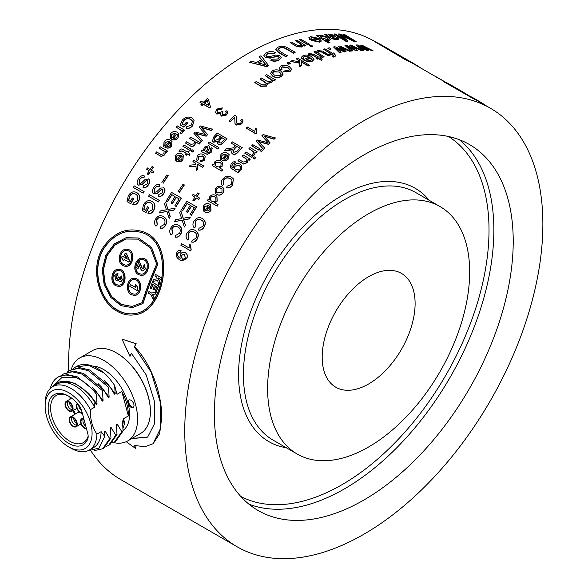 <?xml version="1.0" encoding="UTF-8"?>
<svg xmlns="http://www.w3.org/2000/svg" width="588" height="588" viewBox="0 0 588 588"><rect width="100%" height="100%" fill="white"/><g stroke="black" fill="none" stroke-linecap="round" stroke-linejoin="round"><path stroke-width="0.88" d="M184.75 430.901A253.222 146.199 -60 0 1 295.286 176.069A253.222 146.199 -60 0 1 490.414 108.229A253.222 146.199 -60 0 1 542.864 224.153A253.222 146.199 -60 0 1 432.327 478.985A253.222 146.199 -60 0 1 237.199 546.825A253.222 146.199 -60 0 1 184.75 430.901M68.715 370.991A253.222 146.199 -60 0 1 68.612 363.847A253.222 146.199 -60 0 1 179.142 109.015A253.222 146.199 -60 0 1 374.277 41.175L376.158 42.262M131.631 353.16L129.97 356.379L131.389 353.241L146.214 374.923L154.247 400.671L154.762 423.286L147.654 437.112L131.602 438.677M126.214 441.691L135.924 448.717L134.365 445.388L144.854 446.799L153.012 443.756L160.759 427.968L160.134 401.714L151.094 372.064L134.365 346.92L135.924 343.737L122.017 339.136L136.159 343.671L134.601 346.846C151.947 364.244 161.979 395.32 161.751 417.627L159.642 433.635L153.145 443.653M275.353 52.604L273.971 53.412L267.599 53.589L265.923 55.316L266.651 56.345L269.782 56.58L275.64 55.074L279.984 55.757L281.262 57.528L279.057 59.8C276.103 61.218 273.376 61.314 270.884 60.101L272.295 59.212L277.58 59.013L279.19 57.499L278.558 56.566L277.007 56.176L270.26 57.852L265.247 57.249L263.88 55.301L266.099 52.795C269.48 51.2 272.56 51.134 275.353 52.604L273.949 53.699L267.591 53.875L265.93 55.456M281.24 57.675L279.043 60.086C276.088 61.497 273.369 61.6 270.877 60.38L270.884 60.101M279.168 57.646L278.536 56.86L276.992 56.463L270.245 58.138L265.239 57.528L263.88 55.441M305.863 45.32A253.56 146.397 120 0 0 304.555 45.724L303.312 45.011L302.026 46.724L297.036 46.481L290.119 42.564A253.56 146.397 -60 0 1 291.575 42.057L296.911 45.136L301.041 45.879L302.034 45.041L300.431 43.475L295.639 40.712A253.56 146.397 -60 0 1 297.094 40.256L305.804 45.621A253.222 146.199 120 0 0 304.503 46.033L303.415 45.401M303.364 45.768L303.312 45.011M303.254 45.313L301.975 47.025L296.991 46.783L290.119 42.564M301.982 45.203L295.639 40.712M309.501 44.247L309.442 44.556A253.222 146.199 120 0 0 308.002 44.967L299.292 39.602A253.56 146.397 -60 0 1 300.733 39.183L309.501 44.247A253.56 146.397 120 0 0 308.061 44.659L299.292 39.602M317.204 38.837L311.706 37.625L310.868 38.044M311.375 38.837L309.707 39.065L308.898 37.617L310.567 36.61L319.034 38.441L321.379 40.932L319.798 41.88L311.037 39.866A253.56 146.397 -60 0 1 317.277 38.529L311.78 37.316L310.876 37.882L311.309 39.146L309.641 39.374L308.884 37.772M321.327 41.079L319.725 42.189L311.353 40.403L311.037 39.866M330.316 39.749L329.001 40.587L326.583 40.462M318.865 36.089L319.865 35.001L327.95 37.206L330.39 39.602L329.089 40.278L325.627 39.91L329.875 42.726A253.222 146.199 120 0 0 328.479 42.946L316.462 35.655A253.56 146.397 -60 0 1 317.755 35.449L318.659 35.875M327.56 35.015L329.251 34.06L334.484 35.376L335.057 36.912L332.161 37.588L336.27 38.698L337.306 38.389L336.681 37.61L338.196 37.661L339.144 38.823L337.299 39.418L332.308 38.558L324.774 34.545A253.56 146.397 -60 0 1 326.208 34.413L327.501 35.155M335.469 36.691L332.066 37.904M337.181 38.521L336.681 37.61M339.048 38.97L337.203 39.734L332.213 38.867L324.774 34.545M275.412 79.681A253.56 146.397 120 0 0 274.082 80.527L272.847 79.814L271.627 82.364L267.606 83.128L266.445 85.863L260.793 86.054L254.78 82.585A253.56 146.397 -60 0 1 256.258 81.541L261.785 84.731L265.482 84.892L266.401 83.422L265.041 81.938L259.955 78.998A253.56 146.397 -60 0 1 261.432 78.006L267.128 81.284L270.664 81.401L271.553 80.049L269.701 78.189L265.159 75.565A253.56 146.397 -60 0 1 266.643 74.617L275.427 79.953A253.222 146.199 120 0 0 274.096 80.799L272.928 80.122M272.95 80.438L272.847 79.814M272.861 80.086L271.641 82.636L267.628 83.393L266.467 86.127L260.822 86.318L254.78 82.585M267.724 83.805L267.606 83.128M266.401 83.555L259.955 78.998M271.553 80.181L265.159 75.565M283.24 73.956L281.461 76.477C278.793 77.969 275.941 77.947 272.906 76.403L270.509 73.551M290.472 63.151L290.457 63.445A253.222 146.199 120 0 0 288.774 64.276L287.098 63.019A253.56 146.397 -60 0 1 288.789 62.181L290.472 63.151A253.56 146.397 120 0 0 288.789 63.989L287.098 63.019M317.086 57.845L312.257 55.059L309.641 54.912L308.119 54.228L309.141 53.457L313.838 54.302L318.894 57.22A253.56 146.397 -60 0 1 319.968 56.86L321.121 57.521A253.56 146.397 120 0 0 320.048 57.881L322.217 59.138L321.651 60.152L318.593 58.388A253.56 146.397 120 0 0 317.13 58.91L315.976 58.241A253.56 146.397 -60 0 1 317.439 57.72L312.301 54.758L309.685 54.61L308.163 53.927M321.121 57.521L321.07 57.822A253.222 146.199 120 0 0 320.357 58.065M322.217 59.138L321.607 60.454L318.542 58.69A253.222 146.199 120 0 0 317.086 59.204L315.976 58.241M334.925 53.589A253.56 146.397 120 0 0 333.661 53.89L335.755 55.221L334.859 56.522L333.367 56.793L332.286 55.985L333.852 55.448L332.242 54.243A253.56 146.397 120 0 0 330.596 54.677L329.442 54.008A253.56 146.397 -60 0 1 331.081 53.582L323.466 49.186A253.56 146.397 -60 0 1 324.892 48.826L332.514 53.229A253.56 146.397 -60 0 1 333.771 52.92L334.851 53.898A253.222 146.199 120 0 0 334.021 54.096M335.932 55.978L335.755 55.221M335.689 55.529L334.793 56.83L333.3 57.102L332.286 55.985M333.741 55.588L332.176 54.552A253.222 146.199 120 0 0 330.529 54.985L329.442 54.008M330.669 53.692L323.466 49.186M351.007 50.774A253.56 146.397 120 0 0 349.581 50.943L340.856 47.165L346.06 51.428A253.56 146.397 120 0 0 344.619 51.656L336.211 48.025L341.069 52.281A253.56 146.397 120 0 0 339.695 52.545L333.543 46.989A253.56 146.397 -60 0 1 334.991 46.731L343.37 50.362L338.306 46.209A253.56 146.397 -60 0 1 339.754 46.011L350.911 51.082A253.222 146.199 120 0 0 349.493 51.252L341.797 47.922M346.06 51.428L345.972 51.737A253.222 146.199 120 0 0 344.539 51.965L336.998 48.708M341.069 52.281L340.989 52.589A253.222 146.199 120 0 0 339.614 52.854L333.543 46.989M342.356 49.907L338.306 46.209M372.998 50.37A253.56 146.397 120 0 0 371.66 50.267L363.046 46.158L368.353 50.09A253.56 146.397 120 0 0 367 50.046L358.687 46.114L363.649 50.017A253.56 146.397 120 0 0 362.348 50.031L356.049 44.953A253.56 146.397 -60 0 1 357.416 44.967L365.707 48.9L360.54 45.07A253.56 146.397 -60 0 1 361.899 45.136L372.873 50.678A253.222 146.199 120 0 0 371.543 50.575L364.501 47.216M368.353 50.09L368.242 50.399A253.222 146.199 120 0 0 366.89 50.362L359.863 47.033M363.649 50.017L363.538 50.325A253.222 146.199 120 0 0 362.245 50.34L362.112 50.237M361.458 49.708L356.049 44.953M364.17 48.157L360.54 45.07M208.373 99.232L210.504 107.038A253.222 146.199 120 0 0 209.578 107.927L203.308 104.304A253.222 146.199 120 0 0 202.074 105.502L200.905 104.657A253.56 146.397 -60 0 1 202.14 103.459L199.824 102.121A253.56 146.397 -60 0 1 200.956 101.033L203.272 102.371A253.56 146.397 -60 0 1 207.277 98.608L208.373 99.232L210.43 106.818A253.56 146.397 120 0 0 209.504 107.707L203.235 104.083A253.56 146.397 120 0 0 201.993 105.289L200.905 104.657M202.029 103.569L199.824 102.121M234.832 117.424A253.222 146.199 120 0 0 230.327 121.731L229.107 120.849A253.56 146.397 -60 0 1 235.2 115.064L236.295 116.49L236.516 122.73L237.339 123.789L240.749 123.098L241.477 121.231L240.61 120.275L241.911 119.254L242.998 120.621L241.697 123.693L236.148 124.899L234.994 123.524L234.759 117.196A253.56 146.397 120 0 0 230.246 121.51L229.107 120.849M236.332 116.608L236.552 122.833M241.506 121.341L240.61 120.275M243.035 120.731L241.778 123.914L236.229 125.112L235.031 123.627M167.33 150.925L167.455 151.087A253.222 146.199 120 0 0 166.558 152.27L165.559 151.697L164.846 154.85L161.215 156.482L155.555 153.248A253.56 146.397 -60 0 1 156.54 151.91L160.803 154.372L163.89 153.813L164.14 151.197L159.311 148.191A253.56 146.397 -60 0 1 160.311 146.875L167.33 150.925A253.56 146.397 120 0 0 166.426 152.116L165.434 151.535L164.713 154.688L161.075 156.334L155.555 153.248M164.206 151.278L159.311 148.191M169.16 141.465L165.147 142.48L165.015 145.339L163.633 146.39M172.034 141.539L171.556 146.074C169.792 148.22 167.668 148.683 165.191 147.463L164.75 147.103A253.56 146.397 -60 0 1 169.226 141.385L165.022 142.311L164.883 145.177L163.684 146.441L164.052 141.752C165.956 139.459 168.117 138.937 170.527 140.201L171.975 141.451L171.431 145.905C169.66 148.058 167.536 148.521 165.059 147.294L164.75 147.103M175.724 133.447L171.667 134.395L171.49 137.195L170.263 138.43L169.961 138.033M178.723 133.697L178.076 137.989C176.268 140.076 174.121 140.51 171.637 139.282L171.211 138.915A253.56 146.397 -60 0 1 175.797 133.351L171.549 134.218L171.373 137.026L170.145 138.254L170.579 133.652C172.527 131.425 174.709 130.94 177.128 132.204L178.671 133.601L177.958 137.812C176.15 139.9 174.004 140.334 171.52 139.106L171.211 138.915M187.557 122.863L187.66 123.061A253.222 146.199 120 0 0 183.948 127.206L180.259 124.943L182.376 120.011C185.433 116.975 188.594 116.292 191.872 117.96L194.047 120.239L192.474 125.692C190.461 127.89 188.307 128.676 186.014 128.037L186.734 126.685L191.372 125.068L192.467 121.032L190.732 119.313C187.976 117.968 185.602 118.394 183.603 120.606L182.045 124.039L183.831 125.075A253.56 146.397 -60 0 1 186.411 122.208L187.557 122.863A253.56 146.397 120 0 0 183.846 127.015L180.259 124.943M194.099 120.342L192.577 125.891C190.563 128.088 188.41 128.868 186.117 128.228L186.014 128.037M192.519 121.135L190.828 119.511C188.072 118.166 185.698 118.6 183.706 120.805L182.148 124.237M180.545 155.173L176.554 156.217L176.444 159.113L175.217 160.348M183.324 155.122L182.964 159.811C181.222 161.994 179.112 162.472 176.635 161.252L176.194 160.906A253.56 146.397 -60 0 1 180.604 155.092L176.422 156.055L176.312 158.951L175.128 160.237L175.452 155.497C177.326 153.167 179.472 152.63 181.89 153.887L183.258 155.041L182.831 159.649C181.089 161.84 178.98 162.317 176.503 161.097L176.194 160.906M193.606 150.601L193.724 150.778A253.222 146.199 120 0 0 192.695 152.049L191.21 151.087A253.56 146.397 -60 0 1 192.239 149.815L193.606 150.601A253.56 146.397 120 0 0 192.57 151.88L191.21 151.087M200.243 142.656L200.354 142.84A253.222 146.199 120 0 0 199.295 144.082L195.826 142.076L194.929 144.832C193.533 146.581 191.916 146.912 190.071 145.817L185.514 143.075A253.56 146.397 -60 0 1 186.558 141.818L190.997 144.383L194.003 143.803L194.466 141.48L189.505 138.305A253.56 146.397 -60 0 1 190.563 137.07L200.243 142.656A253.56 146.397 120 0 0 199.185 143.898L195.716 141.892L194.819 144.655C193.415 146.405 191.798 146.735 189.953 145.64L185.514 143.075M194.518 141.568L189.505 138.305M203.632 165.926L203.757 166.095A253.222 146.199 120 0 0 202.742 167.396L197.23 164.206L197.7 168.954A253.222 146.199 120 0 0 196.407 170.674L195.929 166.036L189.035 166.772A253.56 146.397 -60 0 1 190.262 165.132L195.819 164.618L195.723 163.251L192.938 161.641A253.56 146.397 -60 0 1 193.952 160.34L203.632 165.926A253.56 146.397 120 0 0 202.617 167.227L197.098 164.045L197.575 168.8A253.56 146.397 120 0 0 196.274 170.513M196.054 166.198L189.035 166.772M195.723 163.339L192.938 161.641M218.854 147.559L218.964 147.75A253.222 146.199 120 0 0 217.898 148.97L208.108 143.193A253.56 146.397 -60 0 1 209.181 141.973L218.854 147.559A253.56 146.397 120 0 0 217.788 148.779L208.108 143.193M153.277 167.051A253.56 146.397 120 0 0 151.197 170.123L153.828 171.645A253.56 146.397 120 0 0 152.946 172.953L150.315 171.431A253.56 146.397 120 0 0 148.264 174.533L147.154 173.894A253.56 146.397 -60 0 1 149.205 170.792L146.552 169.263A253.56 146.397 -60 0 1 147.434 167.947L150.087 169.484A253.56 146.397 -60 0 1 152.174 166.411L153.424 167.19A253.222 146.199 120 0 0 151.366 170.219M153.828 171.645L153.975 171.777A253.222 146.199 120 0 0 153.101 173.085L150.462 171.564A253.222 146.199 120 0 0 148.419 174.658L147.154 173.894M149.183 170.829L146.552 169.263M136.041 194.356C133.314 193.055 131.19 193.761 129.661 196.465L128.713 200.53L130.33 201.471A253.56 146.397 -60 0 1 132.293 197.972L133.608 198.722A253.222 146.199 120 0 0 130.793 203.779L127.03 201.625L128.28 195.797C130.668 192.033 133.483 190.968 136.732 192.592L136.938 192.717M136.901 192.695C140.003 194.724 140.547 197.671 138.525 201.552C136.989 204.242 135.122 205.315 132.925 204.771L133.219 203.073L137.254 200.831L137.555 195.833L135.872 194.253C133.145 192.952 131.014 193.658 129.485 196.37L128.537 200.442L130.33 201.478M147.757 180.538L146.559 180.457L142.186 184.603L138.452 185.124C136.761 183.926 136.681 181.935 138.209 179.127C140.267 176.025 142.406 175.011 144.619 176.091L143.95 177.708C142.414 177.054 140.951 177.76 139.554 179.832L139.231 183.552L141.458 182.978L145.258 179.289L148.757 179.119M148.558 178.987C150.138 180.09 150.168 181.957 148.646 184.603C146.86 187.293 144.986 188.189 143.038 187.307L143.685 185.661L147.316 183.897L147.551 180.384L146.405 180.332L142.024 184.485L138.371 185.066M159.172 200.295L159.341 200.405A253.222 146.199 120 0 0 158.407 201.956L148.558 196.267A253.56 146.397 -60 0 1 149.492 194.709L159.172 200.295A253.56 146.397 120 0 0 158.238 201.853L148.558 196.267M162.891 218.376C160.23 216.972 158.187 217.494 156.775 219.934L157.334 224.881L155.974 226.211C154.232 224.234 154.049 221.948 155.423 219.353C157.731 215.715 160.465 214.811 163.626 216.649L163.802 216.744C166.838 218.824 167.44 221.654 165.596 225.248C164.206 227.681 162.42 228.725 160.223 228.372L160.575 226.542L164.339 224.491C165.588 221.536 165.044 219.471 162.714 218.28L162.45 218.133M163.545 216.605L163.626 216.649C166.669 218.729 167.264 221.566 165.419 225.16C164.03 227.6 162.237 228.644 160.039 228.291M181.288 198.024L181.442 198.141A253.222 146.199 120 0 0 176.187 206.528L174.879 205.756A253.56 146.397 -60 0 1 179.164 198.891L176.209 197.178A253.56 146.397 120 0 0 172.188 203.61L171.049 202.956A253.56 146.397 -60 0 1 175.062 196.517L171.777 194.621A253.56 146.397 120 0 0 167.323 201.757L166.183 201.096A253.56 146.397 -60 0 1 171.608 192.43L181.288 198.024A253.56 146.397 120 0 0 176.025 206.417L174.879 205.756M179.156 198.913L176.363 197.303A253.222 146.199 120 0 0 172.35 203.727L171.049 202.956M175.048 196.539L171.931 194.738A253.222 146.199 120 0 0 167.492 201.868L166.183 201.096M180.839 210.835L183.133 218.273L190.189 216.957A253.56 146.397 120 0 0 189.086 218.802L183.581 219.787L185.316 225.219A253.56 146.397 120 0 0 184.338 226.931L182.111 220.155L174.474 221.669A253.56 146.397 -60 0 1 175.577 219.736L181.663 218.582L179.708 212.702A253.56 146.397 -60 0 1 180.839 210.835L183.302 218.376M190.189 216.957L190.358 217.068A253.222 146.199 120 0 0 189.248 218.912L183.75 219.89L185.492 225.314A253.222 146.199 120 0 0 184.514 227.027L184.338 226.931M182.28 220.257L174.474 221.669M181.567 243.675L189.138 248.04L189.27 244.248L190.424 244.909L191.004 249.812A253.56 146.397 120 0 0 190.505 250.767L180.795 245.159A253.56 146.397 -60 0 1 181.567 243.675L189.13 248.011M189.27 244.248L190.6 244.99L191.188 249.885A253.222 146.199 120 0 0 190.688 250.848L190.505 250.767M201.882 220.485L201.581 220.302C198.913 218.89 196.826 219.383 195.312 221.772L195.731 226.637L194.319 227.916C192.607 225.954 192.489 223.697 193.966 221.161C196.421 217.611 199.229 216.751 202.39 218.589L203.014 218.993M202.551 218.707C205.587 220.779 206.109 223.565 204.124 227.078C202.639 229.452 200.787 230.467 198.56 230.099L198.987 228.284L202.882 226.299C204.242 223.411 203.757 221.375 201.419 220.184C198.751 218.78 196.657 219.273 195.142 221.661L195.561 226.534L194.319 227.916M208.461 205.499L204.609 206.697L204.631 209.718L203.536 211.092L203.485 206.006C205.212 203.521 207.285 202.904 209.696 204.161L210.57 204.778L210.864 210.159C209.262 212.481 207.226 213.04 204.756 211.827L204.448 211.629A253.56 146.397 -60 0 1 208.49 205.455L204.455 206.572L204.477 209.593L203.374 210.967M210.644 204.844L211.011 210.284C209.416 212.606 207.38 213.165 204.918 211.945L204.448 211.629M216.935 196.355L217.207 201.118L214.708 202.794M218.03 204.661L218.177 204.8A253.222 146.199 120 0 0 217.229 206.182L207.402 200.457A253.56 146.397 -60 0 1 208.277 199.178L209.166 199.685L209.688 196.811C211.327 194.731 213.363 194.283 215.781 195.451L216.862 196.282L217.06 200.971L214.561 202.662L218.03 204.661A253.56 146.397 120 0 0 217.082 206.043L207.402 200.457M223.308 188.006L224.101 189.961L223.065 192.886C221.301 195.172 219.214 195.731 216.81 194.554L215.473 193.525M250.113 159.032L250.216 159.223A253.222 146.199 120 0 0 249.239 160.303L248.246 159.73L247.379 162.648L243.579 164.052L237.942 160.774A253.56 146.397 -60 0 1 239.015 159.554L243.278 162.016L246.468 161.604L247.041 159.458L242.013 156.173A253.56 146.397 -60 0 1 243.094 154.982L250.113 159.032A253.56 146.397 120 0 0 249.136 160.105L248.143 159.532L247.276 162.457L243.469 163.861L237.942 160.774M247.085 159.554L242.013 156.173M252.855 156.041L252.95 156.239A253.222 146.199 120 0 0 251.862 157.422L244.748 153.174A253.56 146.397 -60 0 1 245.835 151.991L252.855 156.041A253.56 146.397 120 0 0 251.767 157.224L244.748 153.174M262.469 150.278L262.557 150.491A253.222 146.199 120 0 0 261.447 151.623L259.992 150.631A253.56 146.397 -60 0 1 261.101 149.492L262.469 150.278A253.56 146.397 120 0 0 261.359 151.417L259.992 150.631M275.25 137.835A253.56 146.397 120 0 0 273.993 139.003L263.865 135.894L270.032 142.774A253.56 146.397 120 0 0 268.562 144.192L258.213 141.37L264.666 148.051A253.56 146.397 120 0 0 263.453 149.271L256.258 141.194A253.56 146.397 -60 0 1 257.441 140.025L268.157 142.781L261.858 135.74A253.56 146.397 -60 0 1 263.115 134.542L275.324 138.062A253.222 146.199 120 0 0 274.067 139.231L263.939 136.122M270.032 142.774L270.105 142.994A253.222 146.199 120 0 0 268.642 144.413L258.294 141.59M264.666 148.051L264.747 148.264A253.222 146.199 120 0 0 263.542 149.484L256.258 141.194M268.238 143.002L261.858 135.74M490.414 108.229L479.529 101.944A253.222 146.199 120 0 0 473.391 98.733L443.727 81.673L459.676 90.089L450.665 84.885A253.56 146.397 120 0 0 443.889 81.372L414.231 64.246A253.222 146.199 120 0 0 405.955 60.057L374.63 41.572A253.56 146.397 -60 0 1 382.913 45.768L385.537 47.283A253.56 146.397 -60 0 1 387.529 48.473L392.784 51.472A253.56 146.397 -60 0 1 393.401 51.825A253.56 146.397 -60 0 1 394.621 52.545L394.769 52.626M168.087 175.547L168.234 175.687A253.222 146.199 120 0 0 163.177 183.236L163.023 183.103A253.56 146.397 -60 0 1 168.087 175.547L166.955 174.901A253.56 146.397 120 0 0 161.891 182.456M184.213 184.86L184.36 184.999A253.222 146.199 120 0 0 179.303 192.548L179.149 192.416A253.56 146.397 -60 0 1 184.213 184.86L183.088 184.213A253.56 146.397 120 0 0 178.024 191.769M141.679 231.341C176.709 240.448 166.191 312.662 133.895 314.874C128.265 315.609 122.752 314.44 117.35 311.353C98.255 301.416 89.369 267.246 103.694 246.615C114.241 232.282 126.905 227.196 141.679 231.341L141.862 231.407C176.885 240.514 166.426 312.632 134.137 314.837L134.013 314.852M259.808 148.742L259.889 148.948A253.222 146.199 120 0 0 258.786 150.087L251.679 145.831A253.56 146.397 -60 0 1 252.789 144.692L259.808 148.742A253.56 146.397 120 0 0 258.698 149.881L251.679 145.831M257.029 151.608L257.118 151.814A253.222 146.199 120 0 0 256.133 152.851L255.067 152.241L254.883 154.431L253.384 155.408L252.561 154.159L253.626 153.453L253.788 151.829L248.915 148.713A253.56 146.397 -60 0 1 250.01 147.559L257.029 151.608A253.56 146.397 120 0 0 256.037 152.645L254.971 152.035L254.788 154.225L253.288 155.203L252.561 154.159M253.987 152.189L248.915 148.713M255.515 157.577L255.611 157.782A253.222 146.199 120 0 0 254.523 158.958L253.06 157.974A253.56 146.397 -60 0 1 254.148 156.79L255.515 157.577A253.56 146.397 120 0 0 254.428 158.76L253.06 157.974M235.935 162.097L232.179 164.25L231.768 166.955L233.215 167.918L234.017 165.346C235.986 163.398 238.066 163.03 240.271 164.228L241.815 165.713L241.183 169.491L238.375 171.064L239.22 171.556A253.56 146.397 120 0 0 238.258 172.718L230.239 167.653L231.202 163.684C232.774 161.825 234.355 161.296 235.935 162.097L234.84 163.383L233.701 163.361L232.289 164.427L231.885 167.132M241.866 165.801L241.293 169.675L238.485 171.24M239.22 171.556L239.338 171.733A253.222 146.199 120 0 0 238.368 172.894L230.298 167.742M232.054 180.163L230.503 178.826C227.828 177.407 225.608 177.774 223.852 179.935L223.572 184.088M223.793 184.331L222.389 185.573C220.75 183.669 220.801 181.567 222.536 179.259C225.358 176.055 228.35 175.378 231.51 177.216L233.282 178.752L232.525 185.066C230.797 187.227 228.776 188.094 226.476 187.675L227.24 186.095L231.451 184.397L231.995 180.082L230.378 178.656C227.703 177.238 225.483 177.613 223.727 179.774L223.506 184.007L223.925 184.485L222.301 185.477M233.34 178.84L232.65 185.227C230.922 187.388 228.908 188.256 226.608 187.829L226.476 187.675M194.547 232.179C191.879 230.775 189.828 231.29 188.395 233.723L188.924 238.654L187.55 239.977C185.815 238 185.646 235.722 187.043 233.135C189.38 229.511 192.136 228.622 195.297 230.459C198.332 232.539 198.913 235.362 197.039 238.941C195.628 241.367 193.819 242.403 191.614 242.058L192.166 240.316L195.958 238.272C197.23 235.332 196.701 233.274 194.371 232.084L194.275 232.032M195.451 230.547L195.466 230.555C198.509 232.635 199.089 235.457 197.215 239.037C195.804 241.455 193.996 242.491 191.791 242.138L191.614 242.058M181.075 250.554L180.531 252.083L177.995 253.215C177.179 255.089 177.885 256.713 180.112 258.095L180.354 258.22M184.764 252.465L185.47 252.789C187.447 254.163 187.895 256.067 186.822 258.507L181.89 260.837M196.517 206.814L196.679 206.939A253.222 146.199 120 0 0 191.416 215.326L190.108 214.554A253.56 146.397 -60 0 1 194.4 207.682L191.438 205.976A253.56 146.397 120 0 0 187.418 212.408L186.278 211.746A253.56 146.397 -60 0 1 190.299 205.315L187.16 203.536A253.222 146.199 120 0 0 182.721 210.658L181.413 209.894A253.56 146.397 -60 0 1 186.837 201.228L196.517 206.814A253.56 146.397 120 0 0 191.254 215.208L190.108 214.554M194.385 207.704L191.6 206.094A253.222 146.199 120 0 0 187.587 212.518L186.278 211.746M178.12 227.166C175.459 225.763 173.416 226.284 172.005 228.732L172.563 233.671L171.211 235.009C169.469 233.024 169.278 230.739 170.652 228.144C172.96 224.506 175.694 223.609 178.855 225.447C181.898 227.519 182.493 230.356 180.648 233.951C179.259 236.391 177.466 237.434 175.268 237.089L175.805 235.34L179.568 233.282C180.817 230.334 180.281 228.262 177.944 227.078L177.679 226.931M178.774 225.395L179.031 225.535C182.074 227.615 182.67 230.452 180.825 234.039C179.443 236.472 177.649 237.515 175.452 237.17L175.268 237.089M165.603 202.044L167.903 209.482L174.959 208.167A253.56 146.397 120 0 0 173.85 210.012L168.344 210.996L170.086 216.428A253.56 146.397 120 0 0 169.109 218.141L166.874 211.364L159.245 212.878A253.56 146.397 -60 0 1 160.348 210.945L166.426 209.791L164.478 203.911A253.56 146.397 -60 0 1 165.603 202.044L168.072 209.585M174.959 208.167L175.128 208.277A253.222 146.199 120 0 0 174.019 210.114L168.513 211.092L170.263 216.524A253.222 146.199 120 0 0 169.278 218.236L169.109 218.141M167.051 211.467L159.245 212.878M163.633 187.66C165.213 188.755 165.235 190.63 163.714 193.276C161.928 195.973 160.054 196.877 158.106 195.988L158.922 194.459L162.545 192.688L162.788 189.174L161.634 189.13L157.253 193.283L153.674 193.9C151.991 192.717 151.91 190.725 153.439 187.925C155.497 184.823 157.635 183.809 159.848 184.882L159.186 186.506C157.643 185.845 156.18 186.558 154.784 188.63L154.46 192.342L156.687 191.769L160.487 188.079L163.993 187.91M163.787 187.785C165.368 188.88 165.397 190.755 163.876 193.393C162.09 196.083 160.223 196.987 158.275 196.098L158.106 195.988M162.994 189.329L161.796 189.248L157.415 193.393L153.608 193.856M151.961 201.39C155.07 203.411 155.607 206.366 153.586 210.254C152.042 212.944 150.175 214.017 147.978 213.481L148.448 211.871L152.483 209.622L152.784 204.624L151.101 203.051C148.374 201.75 146.25 202.456 144.721 205.168L143.766 209.232L145.559 210.269A253.56 146.397 -60 0 1 147.522 206.763L148.845 207.52A253.222 146.199 120 0 0 146.022 212.577L142.259 210.416L143.509 204.587C145.898 200.831 148.72 199.766 151.961 201.39L152.167 201.515M152.13 201.493C155.239 203.514 155.783 206.469 153.762 210.342C152.219 213.032 150.352 214.106 148.154 213.569L147.978 213.481M151.27 203.147C148.543 201.846 146.419 202.551 144.891 205.263L143.942 209.328L145.559 210.261M143.942 191.497L144.111 191.607A253.222 146.199 120 0 0 143.178 193.165L133.329 187.469A253.56 146.397 -60 0 1 134.262 185.911L143.942 191.497A253.56 146.397 120 0 0 143.009 193.062L133.329 187.469M198.972 193.43A253.56 146.397 120 0 0 196.884 196.502L199.523 198.024A253.56 146.397 120 0 0 198.641 199.339L196.01 197.818A253.56 146.397 120 0 0 193.959 200.912L192.849 200.273A253.56 146.397 -60 0 1 194.9 197.178L192.247 195.642A253.56 146.397 -60 0 1 193.129 194.327L195.782 195.863A253.56 146.397 -60 0 1 197.862 192.798L199.119 193.57A253.222 146.199 120 0 0 197.061 196.605M199.523 198.024L199.67 198.156A253.222 146.199 120 0 0 198.795 199.464L196.157 197.95A253.222 146.199 120 0 0 194.114 201.045L192.849 200.273M194.878 197.208L192.247 195.642M242.131 147.5A253.56 146.397 120 0 0 238.199 151.763C236.097 154.115 234.171 154.769 232.429 153.718L231.525 152.836L232.26 149.448L224.682 150.454A253.56 146.397 -60 0 1 226.13 148.823L233.517 147.816L234.215 147.132A253.56 146.397 -60 0 1 235.575 145.655L231.275 143.178A253.56 146.397 -60 0 1 232.458 141.906L242.227 147.698A253.222 146.199 120 0 0 238.294 151.961C236.2 154.306 234.281 154.96 232.532 153.916L231.584 152.931M232.363 149.639L228.93 150.462L224.682 150.454M235.487 145.751L231.275 143.178M226.086 154.357L222.007 155.261L221.801 158.025L220.559 159.23L220.191 158.716M229.166 154.732L228.416 158.856C226.578 160.906 224.418 161.31 221.933 160.083L221.514 159.708A253.56 146.397 -60 0 1 226.174 154.262L221.896 155.078L221.691 157.841L220.449 159.047L220.919 154.512C222.903 152.329 225.101 151.873 227.519 153.137L229.114 154.637L228.306 158.672C226.468 160.722 224.307 161.127 221.823 159.899L221.514 159.708M222.536 162.508L222.088 166.411L219.449 167.933M222.801 169.756L222.918 169.932A253.222 146.199 120 0 0 221.889 171.211L212.092 165.456A253.56 146.397 -60 0 1 213.04 164.265L213.929 164.78L214.598 162.067C216.369 160.156 218.471 159.789 220.904 160.972L222.484 162.42L221.97 166.235L219.331 167.756L222.801 169.756A253.56 146.397 120 0 0 221.772 171.042L212.092 165.456M226.968 138.628A253.56 146.397 120 0 0 223.638 142.23C221.617 144.31 219.816 144.905 218.236 144.031L217.486 143.266L217.42 141.473L213.415 141.973L212.43 140.988L213.907 136.703A253.56 146.397 -60 0 1 217.295 133.042L227.064 138.834A253.222 146.199 120 0 0 223.734 142.428C221.72 144.501 219.919 145.104 218.339 144.222L217.538 143.362M217.523 141.671L213.517 142.164L212.481 141.076M209.372 146.463L209.269 148.86L207.049 152.52M210.805 149.403L210.445 148.904L211.643 147.779L212.143 148.411L210.996 152.321L207.101 154.232L201.096 151.447A253.56 146.397 -60 0 1 202.184 150.131L203.257 150.381L204.528 147.081L208.674 145.743L209.321 146.368L209.159 148.676L206.932 152.343L208.564 152.762L210.166 151.579L210.445 148.904L210.754 149.308M212.194 148.507L211.107 152.505L207.219 154.409L201.096 151.447M203.882 157.121L202.684 156.136L198.296 156.68L197.987 159.017M197.921 158.929L198.399 159.429L197.245 160.612L196.737 160.068L197.193 155.96C198.994 153.806 201.133 153.365 203.61 154.637L205.161 156.011L204.514 160.193L199.876 161.957L200.692 160.59L203.492 159.686L203.823 157.033L202.566 155.96L198.178 156.511L198.524 159.598L197.37 160.774L196.804 160.149M205.212 156.099L204.639 160.362L199.876 161.957M212.503 129.029A253.56 146.397 120 0 0 211.29 130.316L201.228 127.376L207.476 134.454A253.56 146.397 120 0 0 206.072 136.019L195.804 133.388L202.338 140.238A253.56 146.397 120 0 0 201.184 141.568L193.871 133.263A253.56 146.397 -60 0 1 195.003 131.984L205.631 134.534L199.251 127.28A253.56 146.397 -60 0 1 200.457 125.964L212.599 129.228A253.222 146.199 120 0 0 211.386 130.521L201.324 127.574M207.476 134.454L207.579 134.652A253.222 146.199 120 0 0 206.167 136.21L195.907 133.579M202.338 140.238L202.448 140.422A253.222 146.199 120 0 0 201.287 141.759L193.871 133.263M205.734 134.726L199.251 127.28M190.946 149.065L191.063 149.242A253.222 146.199 120 0 0 190.027 150.513L182.89 146.287A253.56 146.397 -60 0 1 183.926 145.016L190.946 149.065A253.56 146.397 120 0 0 189.909 150.337L182.89 146.287M186.161 153.35L182.229 151.079L180.678 151.248L180.288 151.844L179.09 151.417L179.634 150.205C180.472 148.808 181.655 148.624 183.191 149.661L187.234 151.991A253.56 146.397 -60 0 1 187.998 151.042L188.917 151.572A253.56 146.397 120 0 0 188.16 152.527L189.895 153.527L189.586 155.232L187.138 153.813A253.56 146.397 120 0 0 186.117 155.107L185.191 154.578A253.56 146.397 -60 0 1 186.212 153.284L182.104 150.91L180.553 151.079L180.163 151.675L178.965 151.248M188.917 151.572L189.042 151.748A253.222 146.199 120 0 0 188.336 152.623M189.895 153.527L189.711 155.394L187.256 153.982A253.222 146.199 120 0 0 186.242 155.276L185.191 154.578M184.367 129.992L184.478 130.176A253.222 146.199 120 0 0 183.522 131.278L182.456 130.668L182.317 132.947L180.861 133.998L180.009 132.741L181.045 131.984L181.17 130.293L176.29 127.162A253.56 146.397 -60 0 1 177.356 125.935L184.367 129.992A253.56 146.397 120 0 0 183.412 131.095L182.353 130.477L182.207 132.763L180.751 133.814L180.009 132.741M181.325 130.543L176.29 127.162M256.699 129.015L256.537 133.153A253.222 146.199 120 0 0 255.809 133.851L246.019 128.022A253.56 146.397 -60 0 1 247.144 126.942L254.714 131.315L255.552 128.346L256.699 129.015L256.464 132.932A253.56 146.397 120 0 0 255.729 133.63L246.019 128.022M222.382 107.898L221.397 109.045L217.685 109.655L217.001 111.727L217.81 112.631L221.5 111.992L222.161 111.161L223.08 111.874L221.992 114.101L222.617 114.77L225.638 114.204L226.24 112.528L225.557 111.617L226.909 110.684L227.725 111.867L226.63 114.741L221.433 115.88L220.618 114.947L220.735 113.521L216.634 113.807L215.502 112.528L216.715 109.081L222.382 107.898L221.47 109.272L217.758 109.875L217.046 111.83M223.08 111.874L222.036 114.204M226.277 112.646L225.557 111.617M227.754 111.977L226.703 114.969L221.507 116.101L220.662 115.057M220.809 113.741L216.715 114.021L215.546 112.639M362.179 50.031A253.56 146.397 120 0 0 360.797 50.068L352.124 46.121L357.379 50.223A253.56 146.397 120 0 0 355.975 50.311L347.611 46.533L352.521 50.612A253.56 146.397 120 0 0 351.176 50.752L344.958 45.43A253.56 146.397 -60 0 1 346.369 45.313L354.711 49.098L349.595 45.1A253.56 146.397 -60 0 1 350.999 45.041L362.076 50.347A253.222 146.199 120 0 0 360.694 50.377L353.278 47.003M357.379 50.223L357.276 50.531A253.222 146.199 120 0 0 355.88 50.627L348.559 47.312M352.521 50.612L352.425 50.921A253.222 146.199 120 0 0 351.087 51.06L350.955 50.95M350.492 50.553L344.958 45.43M353.476 48.517L349.595 45.1M331.022 48.789L330.948 49.098A253.222 146.199 120 0 0 329.331 49.451L327.714 48.165A253.56 146.397 -60 0 1 329.331 47.812L331.022 48.789A253.56 146.397 120 0 0 329.405 49.142L327.714 48.165M316.256 52.214L316.307 51.818M329.508 54.971A253.56 146.397 120 0 0 328.067 55.375L321.548 51.693L318.63 51.45L317.667 52.222L319.35 53.868L324.047 56.58A253.56 146.397 120 0 0 322.591 57.036L313.823 51.979A253.56 146.397 -60 0 1 315.124 51.56L316.41 52.31L317.63 50.627L322.599 51.06L329.442 55.279A253.222 146.199 120 0 0 328.008 55.676L321.489 51.994L318.571 51.759L317.667 52.376M324.047 56.58L323.988 56.882A253.222 146.199 120 0 0 322.54 57.345L313.823 51.979M309.869 57.359L304.275 56.646L303.342 57.403M303.834 58.315L302.114 58.837L301.328 57.257L303.099 55.647C305.826 54.669 308.7 55.015 311.721 56.676L314.029 59.359L312.338 60.902C309.788 61.85 306.951 61.505 303.827 59.873L303.437 59.638A253.56 146.397 -60 0 1 309.905 57.058L304.319 56.352L303.349 57.257L303.798 58.609L302.078 59.131L301.321 57.411M313.999 59.506L312.301 61.196C309.758 62.144 306.921 61.799 303.798 60.167L303.437 59.638M309.714 65.092A253.56 146.397 120 0 0 308.237 65.738L301.343 61.755L301.409 65.4A253.56 146.397 120 0 0 299.49 66.304L299.571 62.872L290.376 61.409A253.56 146.397 -60 0 1 292.207 60.542L299.593 61.799L299.615 60.762L296.139 58.756A253.56 146.397 -60 0 1 297.616 58.109L309.685 65.386A253.222 146.199 120 0 0 308.208 66.032L301.35 62.071M301.409 65.4L301.387 65.694A253.222 146.199 120 0 0 299.468 66.598L299.542 63.166L290.376 61.409M299.564 62.093L299.586 61.056L296.139 58.756M289.663 69.597L287.811 67.716L282.005 67.076L281.086 68.083M281.99 69.259L280.336 69.965L279.197 68.098L280.785 66.091C283.365 64.776 286.209 64.952 289.318 66.613L291.67 69.325L289.928 71.383L283.651 71.721L284.879 70.781L288.649 70.714L289.678 69.45L287.819 67.429L282.012 66.789L281.079 67.943L281.983 69.546L280.336 70.244L279.204 68.237M291.663 69.465L289.921 71.67L283.651 71.721M356.232 41.219A253.56 146.397 120 0 0 354.123 41.087L340.717 34.993L347.905 40.947A253.56 146.397 120 0 0 345.972 40.969L333.874 33.986A253.56 146.397 -60 0 1 335.263 33.964L345.384 39.808L338.423 33.979A253.56 146.397 -60 0 1 339.695 34.008L353.087 40.087L342.789 34.141A253.56 146.397 -60 0 1 344.134 34.229L356.115 41.527A253.222 146.199 120 0 0 354.005 41.395L341.746 35.824M347.905 40.947L347.795 41.256A253.222 146.199 120 0 0 345.869 41.285L333.874 33.986M343.877 38.94L338.423 33.979M349.926 38.646L342.789 34.141M312.831 46.173L312.772 46.474A253.222 146.199 120 0 0 311.331 46.886L309.685 45.599A253.56 146.397 -60 0 1 311.125 45.188L312.831 46.173A253.56 146.397 120 0 0 311.39 46.584L309.685 45.599M287.275 55.61A253.56 146.397 120 0 0 285.672 56.345L278.683 52.31L275.794 49.296L278.08 47.128C281.329 45.68 284.68 46.04 288.142 48.201L295.132 52.236A253.56 146.397 120 0 0 293.537 52.891L286.562 48.855C283.916 47.246 281.615 46.922 279.668 47.9L277.97 49.355L280.292 51.582L287.245 55.904A253.222 146.199 120 0 0 285.65 56.639L278.661 52.604L275.787 49.443M295.132 52.236L295.095 52.538A253.222 146.199 120 0 0 293.508 53.185L286.525 49.157C283.879 47.54 281.579 47.224 279.638 48.194L277.97 49.502M268.407 65.341L268.407 65.621A253.222 146.199 120 0 0 266.673 66.635L249.621 62.357A253.56 146.397 -60 0 1 251.451 61.24L256.515 62.504A253.56 146.397 -60 0 1 261.594 59.542L259.264 56.683A253.56 146.397 -60 0 1 260.962 55.742L268.407 65.341A253.56 146.397 120 0 0 266.673 66.356L249.621 62.357M261.594 59.822L259.264 56.683M415.106 303.496A65.702 37.933 -60 0 1 386.426 369.617A65.702 37.933 -60 0 1 335.799 387.22A65.702 37.933 -60 0 1 335.792 311.353A65.702 37.933 -60 0 1 401.494 273.42A65.702 37.933 -60 0 1 415.106 303.496M319.446 40.741L318.417 39.249L319.512 40.594L318.578 41.182L315.954 41.064L313.749 40.219A253.56 146.397 -60 0 1 318.417 39.249M318.343 39.558A253.222 146.199 120 0 0 314.154 40.425M326.531 37.367L328.479 39.183L327.714 39.587L321.981 37.904L320.181 36.14L320.945 35.721L326.531 37.367L320.857 36.03L320.173 36.309M328.398 39.33L326.443 37.676M329.956 42.417A253.56 146.397 120 0 0 328.56 42.637L316.462 35.655M329.192 35.728L330.089 34.751L333.08 35.456L333.646 36.074L330.993 36.919L328.986 35.199M333.506 36.206L329.993 35.067L329.096 36.044M335.469 36.86L334.954 37.22M279.447 72.037L281.248 74.066L280.226 75.492L274.353 75.139L272.509 73.074L273.516 71.618L279.447 72.037L273.523 71.89L272.516 73.213M281.24 74.206L279.447 72.317M272.303 70.913C274.941 69.413 277.837 69.502 280.99 71.17L283.232 74.022L281.454 76.197C278.786 77.697 275.934 77.675 272.898 76.124L270.502 73.412L272.303 70.913M207.321 100.504A253.222 146.199 120 0 0 204.55 103.113M204.359 103.003A253.56 146.397 -60 0 1 207.255 100.269L208.725 105.524L204.359 103.003M170.799 142.671L170.145 142.017L170.74 142.583L170.454 145.354L168.506 146.574L166.786 146.294A253.56 146.397 -60 0 1 170.145 142.017M170.27 142.186A253.222 146.199 120 0 0 166.977 146.375M177.429 134.733L176.716 133.983L177.37 134.645L176.981 137.254L174.996 138.43L173.269 138.143A253.56 146.397 -60 0 1 176.716 133.983M176.826 134.167A253.222 146.199 120 0 0 173.467 138.224M182.133 156.32L181.516 155.732L182.067 156.239L181.854 159.098L179.921 160.34L178.208 160.076A253.56 146.397 -60 0 1 181.516 155.732M181.648 155.893A253.222 146.199 120 0 0 178.399 160.149M136.732 192.592C139.834 194.621 140.378 197.575 138.356 201.456C136.813 204.146 134.946 205.227 132.748 204.683M132.293 197.972L133.439 198.626A253.56 146.397 120 0 0 130.609 203.691M148.404 178.87C149.977 179.965 150.006 181.839 148.485 184.485C146.699 187.175 144.824 188.079 142.877 187.197M144.619 176.091L143.795 177.591C142.259 176.929 140.789 177.642 139.393 179.715L139.246 183.559M162.714 218.28C160.054 216.876 158.01 217.398 156.592 219.853L157.15 224.8L155.974 226.211M202.39 218.589C205.425 220.662 205.947 223.455 203.955 226.968C202.47 229.349 200.618 230.364 198.384 230.004M209.732 206.351L209.879 209.607L208.056 210.952L206.373 210.717A253.56 146.397 -60 0 1 209.409 206.094M209.563 206.226A253.222 146.199 120 0 0 206.564 210.791M214.789 196.862L215.774 197.583L215.98 200.552C215.068 201.934 213.628 202.14 211.658 201.162L210.857 200.589L210.57 197.509C211.489 196.179 212.9 195.958 214.789 196.862L214.936 197.002C213.04 196.105 211.636 196.319 210.717 197.649L210.93 200.655M215.84 197.656L214.936 197.002M220.97 188.292L221.985 189.101L221.948 192.166L217.611 192.974L216.627 192.225L216.575 189.064C217.634 187.623 219.096 187.366 220.97 188.292L221.103 188.447C219.228 187.521 217.766 187.778 216.715 189.218L216.7 192.298M222.051 189.174L221.103 188.447M215.605 188.505C217.354 186.19 219.486 185.661 221.992 186.925L223.242 187.925L223.969 189.806L222.925 192.732C221.161 195.025 219.074 195.584 216.671 194.407L215.399 193.452L215.605 188.505M150.153 288.186A253.56 146.397 -60 0 1 152.395 282.24L158.444 285.731A253.56 146.397 120 0 0 156.261 291.523L155.232 290.935A253.56 146.397 -60 0 1 156.812 286.716L155.475 285.944A253.56 146.397 120 0 0 154.005 289.869L152.976 289.281A253.56 146.397 -60 0 1 154.446 285.356L152.814 284.408A253.56 146.397 120 0 0 151.175 288.774L150.153 288.186M156.261 291.523L156.474 291.538A253.222 146.199 120 0 1 158.65 285.753L152.395 282.24M152.99 284.511A253.222 146.199 120 0 0 151.388 288.781L151.175 288.774M155.651 286.047A253.222 146.199 120 0 0 154.21 289.877L154.005 289.869M117.166 273.618L118.063 273.788L117.615 275.618L115.865 276.331L116.622 278.344L118.188 277.756L118.372 276.875L119.438 277.734L119.849 279.763L121.003 279.197L120.452 277.448L121.253 275.919L122.135 279.91L120.746 281.652L119.32 281.615L118.261 279.388L116.784 280.402L115.932 280.16L114.704 275.684L117.063 273.611L117.85 273.78L117.394 275.618L116.894 275.507M121.253 275.919L122.348 279.91L120.966 281.652L119.533 281.615M118.372 276.875L119.651 277.734L120.253 279.888M117.615 275.618L116.086 276.338L116.622 278.344L117.24 278.536M118.284 279.682L116.894 280.395M116.836 278.344L117.35 278.528M125.825 255.787A253.222 146.199 120 0 0 125.038 257.713L124.832 257.684A253.56 146.397 -60 0 1 125.714 255.537L127.317 259.117L124.832 257.684M125.038 257.713L127.258 258.999M121.451 257.875A253.56 146.397 -60 0 1 122.157 256.14L123.612 256.985A253.56 146.397 -60 0 1 125.193 253.163L126.405 253.862L129.345 260.572A253.56 146.397 120 0 0 128.743 262.079L124.134 259.418A253.56 146.397 120 0 0 123.664 260.58L122.451 259.881A253.56 146.397 -60 0 1 122.914 258.713L121.451 257.875M123.642 256.912L122.157 256.14M124.311 259.521A253.222 146.199 120 0 0 123.877 260.602L123.664 260.58M125.193 253.163L126.611 253.891L129.551 260.602A253.222 146.199 120 0 0 128.948 262.101L128.743 262.079M137.063 290.494L129.772 286.282A253.56 146.397 -60 0 1 130.396 284.482L135.637 287.51L135.402 284.577L136.666 285.305L137.563 289.031A253.56 146.397 120 0 0 137.063 290.494L137.276 290.487A253.222 146.199 120 0 1 137.783 289.031L137.563 289.031M135.402 284.577L136.666 285.305M136.879 285.305L137.783 289.031M130.396 284.482L135.6 287.363M142.833 259.558C136.453 258.169 133.131 270.583 139.077 273.486L140.885 274.089M138.871 273.471C132.866 270.539 136.32 257.992 142.73 259.536C150.006 260.322 147.882 275.235 140.782 274.082L138.871 273.471M138.437 274.589C131.403 271.149 135.475 256.478 142.98 258.338C151.417 259.308 148.926 276.581 140.708 275.294L138.437 274.589M143.082 258.36L143.178 258.375C151.616 259.345 149.139 276.603 140.922 275.316L140.811 275.309M127.273 250.576C120.893 249.187 117.578 261.601 123.524 264.512L125.332 265.107M123.318 264.49C117.313 261.557 120.768 249.018 127.177 250.554C134.454 251.341 132.322 266.254 125.229 265.1L123.318 264.49M122.885 265.607C115.851 262.167 119.923 247.497 127.427 249.356C135.865 250.326 133.366 267.599 125.148 266.32L122.885 265.607M127.53 249.378L127.625 249.393C136.063 250.363 133.579 267.621 125.362 266.335L125.259 266.327M142.076 302.644L132.087 306.444L121.106 304.444L111.455 296.595L105.017 284.335L103.194 269.877L106.671 255.868L114.8 244.895L126.008 238.963L137.893 239.118L150.462 247.96L156.665 264.034A253.56 146.397 120 0 0 142.076 302.644M137.989 239.14L126.126 239.029L114.961 244.968L106.869 255.905L103.414 269.87L105.23 284.283L111.632 296.514L121.253 304.378L132.204 306.436M142.818 303.526L132.3 307.656L120.915 305.62L110.875 297.484L104.157 284.761L102.238 269.76L105.877 255.229L114.366 243.858L126.03 237.736L138.371 237.971L151.395 247.32L157.694 264.152A253.56 146.397 120 0 0 142.818 303.526L132.418 307.642M138.467 238L151.586 247.372L157.694 264.152M157.893 264.196A253.222 146.199 120 0 0 143.038 303.518M388.242 49.017L385.669 47.415A253.56 146.397 120 0 0 383.788 46.445L381.149 44.923A253.56 146.397 -60 0 1 385.537 47.283M388.94 49.598L386.397 47.951A253.56 146.397 -60 0 1 388.293 48.929M420.817 68.046A253.56 146.397 120 0 0 414.4 63.945A253.56 146.397 120 0 0 414.371 63.93A253.56 146.397 120 0 0 413.754 63.578L411.137 62.063A253.56 146.397 120 0 0 409.263 61.034L411.887 62.548A253.56 146.397 120 0 0 409.983 61.571L404.742 58.543A253.56 146.397 120 0 0 400.862 56.72L398.245 55.206A253.56 146.397 -60 0 1 405.889 59.043L408.513 60.557A253.56 146.397 -60 0 1 409.123 60.902L403.882 57.874A253.56 146.397 120 0 0 401.398 56.499L398.782 54.985A253.56 146.397 -60 0 1 401.259 56.36L398.642 54.853A253.56 146.397 120 0 0 398.032 54.5L395.408 52.986A253.56 146.397 120 0 0 389.719 50.046L387.102 48.532A253.56 146.397 -60 0 1 389.013 49.465M402.501 57.095L402.501 57.095A253.56 146.397 -60 0 0 401.259 56.36M393.401 51.825L388.154 48.797A253.56 146.397 120 0 0 387.543 48.444M414.371 63.93L414.4 63.945A253.56 146.397 120 0 0 406.117 59.755L374.63 41.572M406.102 59.748L403.486 58.234A253.56 146.397 -60 0 1 405.433 59.116L408.057 60.63A253.56 146.397 120 0 0 406.102 59.748M392.997 52.178A253.56 146.397 -60 0 1 394.952 53.067L397.569 54.581A253.56 146.397 120 0 0 395.621 53.692L392.997 52.178M389.69 50.031L392.328 51.553A253.56 146.397 120 0 0 390.381 50.664L387.757 49.149A253.56 146.397 -60 0 1 389.69 50.031L389.594 50.215M381.825 45.489L381.832 45.489A253.56 146.397 120 0 0 379.892 44.607L377.268 43.1A253.56 146.397 -60 0 1 379.223 43.982L381.825 45.489M384.464 47.011L387.073 48.517A253.56 146.397 120 0 0 385.133 47.635L382.516 46.121A253.56 146.397 -60 0 1 384.464 47.011L381.855 45.504A253.56 146.397 -60 0 1 383.758 46.43L386.397 47.951A253.56 146.397 120 0 0 384.464 47.011L384.464 47.011M409.123 60.902A253.56 146.397 -60 0 1 410.431 61.674M122.017 339.136L129.97 356.379M134.601 445.19L135.924 448.717M131.903 438.501L147.779 437.016M459.676 90.089L473.553 98.431A253.56 146.397 -60 0 1 479.698 101.651A253.56 146.397 -60 0 1 484.659 104.745L484.585 104.862M141.157 232.458C126.912 228.622 114.741 233.598 104.642 247.372C90.765 267.386 99.313 300.549 117.872 310.207C123.039 313.161 128.331 314.315 133.733 313.661M117.644 310.243C99.085 300.593 90.545 267.386 104.436 247.35C114.579 233.509 126.787 228.534 141.061 232.429C175.364 241.036 165.272 311.677 133.608 313.676C128.169 314.359 122.848 313.22 117.644 310.243M134.284 279.528C128.25 279.035 126.288 290.817 131.896 293.559L134.248 294.191M131.683 293.566C126.016 290.795 128.096 278.881 134.182 279.521C141.348 279.344 141.149 294.426 134.137 294.191L131.683 293.566M131.315 294.684C124.678 291.442 127.133 277.499 134.262 278.3C142.59 278.146 142.325 295.632 134.211 295.411L131.315 294.684M134.365 278.3L134.468 278.308C142.796 278.153 142.546 295.624 134.439 295.404L134.329 295.411M118.732 270.546C112.698 270.054 110.735 281.836 116.343 284.577L118.695 285.209M116.123 284.592C110.456 281.821 112.536 269.899 118.622 270.539C125.788 270.362 125.589 285.445 118.585 285.217L116.123 284.592M115.763 285.709C109.125 282.468 111.573 268.525 118.71 269.319C127.037 269.164 126.773 286.65 118.658 286.429L115.763 285.709M118.813 269.326L118.916 269.326C127.243 269.179 126.993 286.643 118.879 286.422L118.769 286.429M139.253 261.381L142.575 268.848L144.031 268.187L143.413 266.268L144.295 264.563L145.17 268.9L142.678 270.95L141.951 270.7L140.473 268.687L139.422 264.85A253.56 146.397 120 0 0 137.982 268.407L136.688 267.658A253.56 146.397 -60 0 1 139.253 261.381L141.877 267.981L143.002 269.003M139.54 265.092A253.222 146.199 120 0 0 138.187 268.429L137.982 268.407M144.295 264.563L145.376 268.929L142.781 270.958M154.872 275.963A253.56 146.397 -60 0 1 155.511 274.39L161.56 277.881A253.56 146.397 120 0 0 160.921 279.454L158.231 277.904L159.649 282.637A253.56 146.397 120 0 0 158.819 284.754L157.621 280.454L152.711 281.424A253.56 146.397 -60 0 1 153.505 279.388L157.202 278.874L156.702 277.014L154.872 275.963M160.921 279.454L161.127 279.476A253.222 146.199 120 0 1 161.766 277.911L155.511 274.39M157.827 280.476L152.711 281.424M158.444 277.926L159.862 282.652A253.222 146.199 120 0 0 159.032 284.776L158.819 284.754M148.367 293.155A253.56 146.397 -60 0 1 148.926 291.575L151.469 293.044L156.011 292.207A253.56 146.397 120 0 0 155.335 294.051L152.277 294.514L154.041 297.697A253.56 146.397 120 0 0 153.409 299.527L150.903 294.617L148.367 293.155M151.623 293.015L148.926 291.575M156.011 292.207L156.224 292.214A253.222 146.199 120 0 0 155.555 294.059L152.498 294.522L154.262 297.704A253.222 146.199 120 0 0 153.63 299.52L153.409 299.527M239.257 165.551L240.455 166.624L240.124 169.021L235.81 169.564L234.568 168.477L234.899 166.029L239.257 165.551L235.016 166.206L234.627 168.565M240.507 166.72L239.367 165.735M194.371 232.084C191.71 230.68 189.659 231.194 188.219 233.634L188.741 238.566L187.55 239.977M182.192 259.117L181.178 255.479L184.059 254.045L185.558 258.059L182.78 259.381L182.192 259.117L182.875 259.411M184.147 254.082L181.369 255.545L182.383 259.183M176.848 252.553C177.863 250.606 179.237 249.922 180.964 250.51L180.34 252.009L177.804 253.149C176.988 255.023 177.694 256.655 179.921 258.036L180.31 254.501C181.523 252.348 183.177 251.752 185.279 252.715C187.256 254.089 187.712 256 186.631 258.441L181.795 260.807L179.913 259.947C176.422 257.838 175.4 255.376 176.848 252.553M184.86 252.495L185.47 252.789M190.299 205.315L187.006 203.411A253.56 146.397 120 0 0 182.559 210.548L181.413 209.894M177.944 227.078C175.283 225.674 173.247 226.196 171.828 228.644L172.387 233.59L171.211 235.009M159.848 184.882L159.025 186.381C157.488 185.727 156.018 186.433 154.629 188.513L154.475 192.349M147.522 206.763L148.668 207.424A253.56 146.397 120 0 0 145.846 212.489M239.794 148.242L236.685 146.294L239.882 148.147A253.56 146.397 120 0 0 237.082 151.197L233.62 152.38L233.076 151.829L234.164 149.036A253.56 146.397 -60 0 1 236.685 146.294M236.78 146.5A253.222 146.199 120 0 0 234.259 149.234L233.135 151.917M227.835 155.702L227.086 154.887L227.784 155.607L227.321 158.121L225.322 159.26L223.587 158.958A253.56 146.397 -60 0 1 227.086 154.887M227.196 155.078A253.222 146.199 120 0 0 223.785 159.047M219.824 162.273L221.139 163.398L220.882 165.801C219.883 167.088 218.398 167.235 216.421 166.257L215.259 165.265L215.465 162.758L219.824 162.273L215.583 162.935L215.318 165.346M221.191 163.486L219.941 162.45M224.557 139.334L221.727 137.548L224.645 139.238A253.56 146.397 120 0 0 222.874 141.157C221.345 142.899 220.132 143.398 219.236 142.671L218.699 142.142L218.802 140.914L219.809 139.628A253.56 146.397 -60 0 1 221.727 137.548M221.823 137.754A253.222 146.199 120 0 0 219.912 139.826L218.751 142.237M220.493 136.982L217.251 134.968L220.581 136.886A253.56 146.397 120 0 0 218.53 139.113L214.62 140.635L214.003 140.032L214.289 138.268L215.046 137.371A253.56 146.397 -60 0 1 217.251 134.968M217.347 135.167A253.222 146.199 120 0 0 215.142 137.57L214.061 140.128M207.954 147.5L207.564 147.081L207.263 149.514L205.998 151.814L204.55 150.668L205.205 147.911L207.564 147.081L207.902 147.404M207.674 147.265L205.315 148.095L204.668 150.844M256.331 132.623L256.537 133.153M312.081 59.403L311.045 57.793L312.118 59.256L311.111 60.204L308.428 60.439L306.201 59.704A253.56 146.397 -60 0 1 311.045 57.793M311.001 58.094A253.222 146.199 120 0 0 306.524 59.851M266.305 65.371L262.432 60.557L266.305 65.092L258.316 62.96A253.56 146.397 -60 0 1 262.432 60.557M262.432 60.836A253.222 146.199 120 0 0 258.639 63.041M445.175 81.982L440.824 79.431C435.906 76.572 434.495 75.889 436.583 77.395M237.199 546.825L121.054 479.771A253.222 146.199 -60 0 1 91.067 451.136M116.762 353.094A47.224 27.261 60 0 1 117.005 353.234A47.224 27.261 60 0 1 150.396 411.063A47.224 27.261 60 0 1 150.396 411.343M69.707 418.957A5.049 2.911 60 0 1 71.317 417.274A5.049 2.911 60 0 1 75.712 420.405A5.049 2.911 60 0 1 76.227 425.778A5.049 2.911 60 0 1 71.846 424.904A5.049 2.911 60 0 1 69.707 418.957M69.259 418.59A5.696 3.293 -120 0 0 71.251 424.823A5.696 3.293 -120 0 0 76.036 426.792A5.696 3.293 -120 0 0 76.036 420.214A5.696 3.293 -120 0 0 70.34 416.929A5.696 3.293 -120 0 0 69.259 418.59M86.348 428.248A5.049 2.911 60 0 1 82.452 425.756A5.049 2.911 60 0 1 81.07 420.743A5.049 2.911 60 0 1 82.68 419.06A5.049 2.911 60 0 1 83.944 419.229M83.783 418.634A5.696 3.293 -120 0 0 81.71 418.715A5.696 3.293 -120 0 0 80.622 420.376A5.696 3.293 -120 0 0 82.151 425.984A5.696 3.293 -120 0 0 86.51 428.843M82.21 412.732A5.049 2.911 60 0 1 78.314 410.24A5.049 2.911 60 0 1 76.932 405.228A5.049 2.911 60 0 1 77.734 403.868M77.307 403.383A5.696 3.293 -120 0 0 76.484 404.853A5.696 3.293 -120 0 0 78.013 410.468A5.696 3.293 -120 0 0 82.371 413.327M65.569 403.441A5.049 2.911 60 0 1 67.179 401.758A5.049 2.911 60 0 1 71.574 404.889A5.049 2.911 60 0 1 72.089 410.262A5.049 2.911 60 0 1 67.708 409.388A5.049 2.911 60 0 1 65.569 403.441M65.121 403.074A5.696 3.293 -120 0 0 67.113 409.307A5.696 3.293 -120 0 0 71.898 411.277A5.696 3.293 -120 0 0 71.898 404.698A5.696 3.293 -120 0 0 66.201 401.413A5.696 3.293 -120 0 0 65.121 403.074M127.647 440.963L140.473 433.554A47.907 27.658 -120 0 0 150.396 411.622A47.907 27.658 -120 0 0 116.52 352.954A47.907 27.658 -120 0 0 104.936 348.625A47.907 27.658 -120 0 0 92.566 350.58L79.74 357.982A47.907 27.658 60 0 1 127.647 385.64A47.907 27.658 60 0 1 127.647 440.963A47.907 27.658 60 0 1 115.277 442.918A47.907 27.658 60 0 1 113.286 442.521M129.948 399.877A4.278 2.47 -120 0 0 128.838 400.053A4.278 2.47 -120 0 0 128.838 404.992A4.278 2.47 -120 0 0 133.116 407.462A4.278 2.47 -120 0 0 133.527 403.353A4.278 2.47 -120 0 0 129.948 399.877M129.235 399.899A4.278 2.47 -120 0 0 129.566 404.573A4.278 2.47 -120 0 0 133.447 407.197M87.671 439.273A28.915 16.692 60 0 1 63.614 439.736A28.915 16.692 60 0 1 48.319 405.11A28.915 16.692 60 0 1 68.612 396.121A28.915 16.692 60 0 1 78.454 404.72A10.268 5.924 60 0 1 81.783 411.122L87.722 433.407A10.268 5.924 60 0 1 88.163 436.524A10.268 5.924 60 0 1 87.671 439.273L87.752 437.421A8.555 4.939 -120 0 0 88.134 435.781M69.222 396.481A27.202 15.707 -120 0 0 56.22 395.467A27.202 15.707 -120 0 0 56.22 426.881A27.202 15.707 -120 0 0 83.422 442.588A27.202 15.707 -120 0 0 87.752 437.421M71.244 369.507A47.907 27.658 60 0 1 79.74 357.982M45.136 406.176L45.136 403.383A36.618 21.139 60 0 1 52.722 386.625A36.618 21.139 60 0 1 90.398 409.674C90.133 419.215 92.309 427.358 96.91 434.098A36.618 21.139 60 0 1 89.339 450.04A36.618 21.139 60 0 1 79.887 451.533A36.618 21.139 60 0 1 71.03 448.225L68.612 446.829A33.193 19.161 -120 0 0 76.638 449.827A33.193 19.161 -120 0 0 91.449 426.66A33.193 19.161 -120 0 0 65.885 391.233A33.193 19.161 -120 0 0 45.136 406.176A33.193 19.161 -120 0 0 68.612 446.829M92.456 366.052A36.618 21.139 60 0 1 124.362 393.394A36.618 21.139 60 0 1 123.039 430.504M73.316 368.588L75.595 366.986L88.619 365.317L103.745 372.77C106.656 375.034 110.287 379.245 114.638 385.405L117.012 394.305L121.848 391.512L128.368 415.936A36.618 21.139 -120 0 0 121.848 391.512M128.368 415.936L123.524 418.73L124.7 423.139L122.98 428.336M90.398 409.674L94.624 407.227A36.618 21.139 -120 0 0 56.948 384.177L52.722 386.625M89.339 450.04L93.566 447.6A36.618 21.139 -120 0 0 101.136 431.658L96.91 434.098M59.785 382.031L61.578 381.465L74.889 383.185L88.803 393.372L97.02 404.213L96.263 404.647L94.881 402.185L94.624 407.227M94.881 402.185C83.893 384.92 64.974 375.975 55.669 384.361A37.22 21.484 -120 0 0 54.037 385.86M52.001 387.073L61.843 377.592L76.271 377.65C83.827 381.075 90.552 386.595 96.454 394.21L97.689 393.49L77.52 376.937L67.348 374.6L58.697 376.739M50.281 388.47A42.182 24.358 60 0 1 58.102 377.084A42.182 24.358 60 0 1 76.271 377.65M87.443 450.93L99.034 448.137L104.715 436.37L104.333 431.445L105.09 431.011L104.649 435.267M101.136 431.658L104.715 436.37M114.741 441.801L115.983 441.088L123.054 430.975L121.812 431.688L114.741 441.801L112.198 442.926M75.595 366.986L76.55 366.434A42.182 24.358 60 0 1 103.745 372.77M109.941 444.572L117.005 434.466L115.763 435.179L108.699 445.292L106.149 446.417M67.267 372.086L69.546 370.477L78.197 368.331L88.369 370.668L108.552 387.22L109.787 386.507L89.604 369.948L79.424 367.61L69.531 370.484M102.643 448.784L103.885 448.071L110.956 437.957L109.713 438.67L102.65 448.784L94.528 450.555M61.218 375.578L63.497 373.975L72.148 371.822L82.32 374.159L102.503 390.711L103.738 389.998L83.555 373.439L73.375 371.101L63.482 373.975M123.054 430.975L122.48 420.971L123.237 420.53A37.272 20.411 59.1 0 1 122.796 424.786M117.005 434.466L116.431 424.462L117.188 424.022L116.747 428.277M104.164 380.149L106.95 382.891L115.167 393.732L114.41 394.173L109.787 386.507M110.956 437.957L110.382 427.954L111.139 427.52L110.698 431.776M98.115 383.648L100.901 386.382L109.118 397.223L108.361 397.664L103.738 389.998M92.066 387.132L94.852 389.873L103.069 400.722L102.312 401.156L97.689 393.49M96.454 394.21L97.02 404.213M102.503 390.711L103.069 400.722M105.09 431.011L109.713 438.67M108.552 387.22L109.118 397.223M111.139 427.52L115.763 435.179M114.638 385.405L115.167 393.732M117.188 424.022L121.812 431.688M123.237 420.53L124.7 423.139M469.665 271.994A142.862 82.482 -60 0 1 407.308 415.767A142.862 82.482 -60 0 1 297.212 454.046A142.862 82.482 -60 0 1 297.212 289.083A142.862 82.482 -60 0 1 440.081 206.594A142.862 82.482 -60 0 1 469.665 271.994M513.221 241.264A211.305 121.995 -60 0 1 420.986 453.914A211.305 121.995 -60 0 1 258.154 510.524A211.305 121.995 -60 0 1 258.154 266.533A211.305 121.995 -60 0 1 469.459 144.53A211.305 121.995 -60 0 1 513.221 241.264M73.743 418.105A3.954 2.286 -120 0 0 76.719 423.257M76.646 424.896A4.373 2.521 60 0 1 73.052 423.139A4.373 2.521 60 0 1 71.64 418.502A4.373 2.521 60 0 1 72.287 417.355M85.811 426.234A4.373 2.521 60 0 1 83.011 420.288A4.373 2.521 60 0 1 83.658 419.141M81.666 410.711A4.373 2.521 60 0 1 78.814 405.169M69.605 402.589A3.954 2.286 -120 0 0 72.581 407.741M72.508 409.38A4.373 2.521 60 0 1 68.921 407.624A4.373 2.521 60 0 1 67.502 402.986A4.373 2.521 60 0 1 68.149 401.839M74.816 414.342A27.202 15.707 60 0 1 73.037 410.622M70.053 399.186A27.202 15.707 60 0 1 69.943 396.937M297.212 454.046L273.016 440.074A142.862 82.482 -60 0 1 251.12 325.598A142.862 82.482 -60 0 1 344.45 199.7A142.862 82.482 -60 0 1 415.885 192.629L440.081 206.594M429.189 200.31A146.287 84.459 120 0 0 342.032 195.51A146.287 84.459 120 0 0 242.741 338.769A146.287 84.459 120 0 0 286.327 447.762M448.593 136.519A207.88 120.018 -60 0 1 445.969 374.968A207.88 120.018 -60 0 1 240.779 496.456M248.922 504.166A211.305 121.995 120 0 0 407.896 435.921A211.305 121.995 120 0 0 493.861 230.092A211.305 121.995 120 0 0 459.331 139.716M479.698 101.651L471.517 96.924M79.167 411.828L70.34 416.929M81.048 423.904L76.036 426.792M83.525 417.664L81.71 418.715M71.751 398.208L66.201 401.413M76.91 408.388L71.898 411.277M117.005 353.234L116.52 352.954M150.396 411.063L150.396 411.622M75.44 413.981L73.654 410.262M70.589 398.877L70.472 397.29M58.102 377.084L58.675 376.754M108.692 445.292L109.934 444.579M73.676 410.255L75.484 413.959"/></g></svg>
